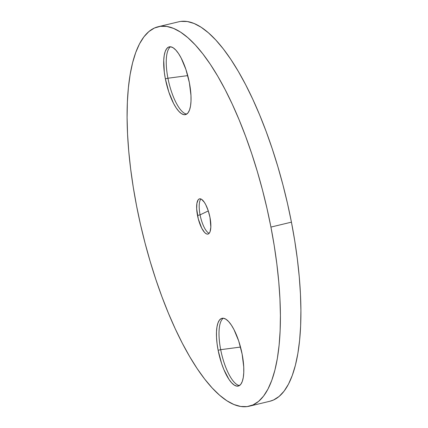 <?xml version="1.0" encoding="UTF-8"?>
<svg xmlns="http://www.w3.org/2000/svg" width="428" height="428" viewBox="0 0 428 428"><rect width="100%" height="100%" fill="white"/><g stroke="black" fill="none" stroke-linecap="round" stroke-linejoin="round"><path stroke-width="0.64" d="M170.569 46.78A34.845 11.326 -103.5 0 0 167.931 78.228L165.369 78.843A34.845 11.326 76.5 0 1 169.231 46.861A34.845 11.326 76.5 0 1 189.363 82.636L190.974 95.476L191.006 101.169L190.514 106.074L189.513 110.007L188.047 112.81L186.175 114.388L183.96 114.672L181.493 113.65L178.867 111.36L176.186 107.899L173.543 103.389L168.803 91.972L165.369 78.843L164.309 72.262L163.726 60.311L164.218 55.405L165.213 51.472L166.679 48.664L168.557 47.091L170.767 46.807L173.238 47.829L175.86 50.119L178.546 53.58L181.183 58.085L185.923 69.507L189.363 82.636A34.845 11.326 76.5 0 1 185.501 114.618A34.845 11.326 76.5 0 1 165.369 78.843L167.931 78.228A34.845 11.326 76.5 0 1 170.569 46.78M187.748 75.617L167.931 78.228L187.748 75.617M223.33 318.229A34.845 11.326 -103.5 0 0 220.693 349.676L218.13 350.291A34.845 11.326 76.5 0 1 221.993 318.304A34.845 11.326 76.5 0 1 242.125 354.079L243.735 366.919L243.767 372.611L243.275 377.517L242.28 381.45L240.814 384.258L238.936 385.831L236.721 386.115L234.255 385.093L231.634 382.809L228.948 379.347L223.817 369.46L221.57 363.42L218.13 350.291L217.076 343.705L216.52 337.451L216.488 331.759L216.98 326.853L217.98 322.921L219.446 320.112L221.319 318.539L223.534 318.255L226 319.277L228.627 321.562L231.307 325.029L233.95 329.533L238.69 340.95L242.125 354.079A34.845 11.326 76.5 0 1 238.262 386.067A34.845 11.326 76.5 0 1 218.13 350.291L220.693 349.676A34.845 11.326 76.5 0 1 223.33 318.229M240.515 347.065L220.693 349.676L240.515 347.065M200.074 214.861A18.12 5.89 76.5 0 1 200.368 199.774A18.12 5.89 76.5 0 1 200.903 198.983A18.12 5.89 -103.5 0 0 200.074 214.861L197.506 215.477A18.12 5.89 76.5 0 1 199.518 198.843A18.12 5.89 76.5 0 1 209.988 217.445L210.838 227.086L210.062 231.682L209.303 233.142L208.329 233.961L207.179 234.105L205.895 233.576L204.531 232.388L201.759 228.242L198.298 218.938L196.671 208.8L196.912 203.289L198.191 199.785L199.164 198.966L200.315 198.817L201.599 199.352L204.359 202.337L205.734 204.68L208.195 210.619L209.988 217.445A18.12 5.89 76.5 0 1 207.976 234.079A18.12 5.89 76.5 0 1 197.506 215.477L200.074 214.861A18.12 5.89 -103.5 0 0 209.153 233.324A18.12 5.89 76.5 0 1 208.313 232.864A18.12 5.89 76.5 0 1 200.074 214.861L208.297 210.924L200.074 214.861M249.305 406.193L269.811 401.271A195.125 63.414 -103.5 0 0 291.436 222.153L270.929 227.075A195.125 63.414 76.5 0 1 249.305 406.193A195.125 63.414 76.5 0 1 136.564 205.847L140.507 224.523L145.06 243.12L150.18 261.46L155.813 279.372L161.907 296.674L168.407 313.2L175.245 328.8L182.36 343.315L189.679 356.61L197.131 368.556L204.648 379.037L212.16 387.95L219.591 395.21L226.867 400.752L233.918 404.519L240.68 406.477L247.09 406.6L253.076 404.893L258.592 401.373L263.578 396.071L267.987 389.041L271.78 380.348L274.915 370.076L277.371 358.327L279.11 345.209L280.126 330.855L280.404 315.393L279.949 298.985L278.756 281.779L276.841 263.942L274.225 245.651L270.929 227.075L266.986 208.404L262.434 189.802L257.314 171.462L251.68 153.556L245.586 136.254L239.086 119.722L232.249 104.127L225.133 89.607L217.815 76.312L210.362 64.371L202.84 53.891L195.334 44.977L187.903 37.712L180.627 32.17L173.575 28.403L166.813 26.45L160.404 26.322L154.417 28.029L148.901 31.549L143.915 36.851L139.501 43.881L135.713 52.574L132.578 62.846L130.123 74.595L128.384 87.713L127.367 102.073L127.089 117.529L127.544 133.943L128.737 151.148L130.652 168.98L133.269 187.271L136.564 205.847A195.125 63.414 76.5 0 1 158.189 26.729A195.125 63.414 76.5 0 1 270.929 227.075L291.436 222.153L287.493 203.477L282.94 184.88L277.82 166.54L272.187 148.628L266.093 131.326L259.593 114.8L252.755 99.2L245.64 84.685L238.321 71.39L230.869 59.444L223.352 48.963L215.84 40.05L208.409 32.79L201.133 27.248L194.082 23.481L187.32 21.523L180.91 21.4M269.747 401.287L273.583 399.971L279.099 396.451L284.085 391.149L288.499 384.119L292.287 375.426L295.422 365.154L297.877 353.405L299.616 340.287L300.633 325.927L300.911 310.471L300.456 294.057L299.263 276.852L297.348 259.02L294.731 240.729L291.436 222.153A195.125 63.414 -103.5 0 0 178.695 21.807L158.189 26.729M239.493 385.526A34.845 11.326 76.5 0 1 220.693 349.676A34.845 11.326 -103.5 0 0 239.493 385.526M186.726 114.083A34.845 11.326 76.5 0 1 167.931 78.228A34.845 11.326 -103.5 0 0 186.726 114.083"/></g></svg>
